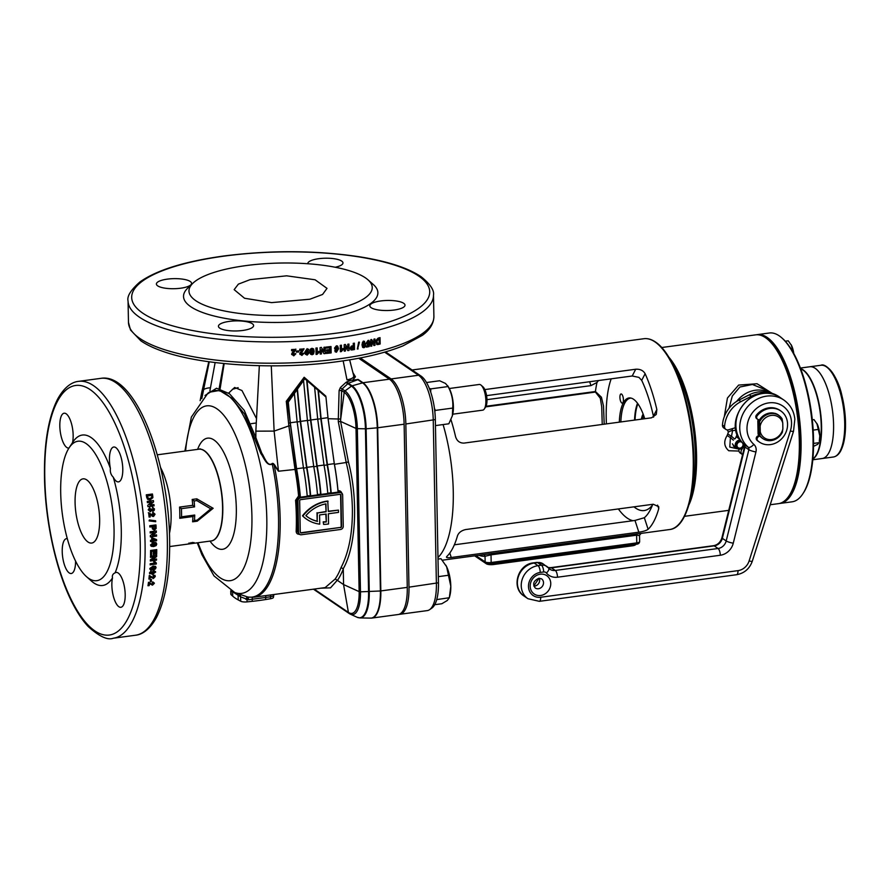 <?xml version="1.0" encoding="UTF-8"?>
<svg xmlns="http://www.w3.org/2000/svg" width="890" height="890" viewBox="0 0 890 890"><rect width="100%" height="100%" fill="white"/><g stroke="black" fill="none" stroke-linecap="round" stroke-linejoin="round"><path stroke-width="1.33" d="M639.187 535.48L636.617 535.19L491.024 554.826L485.028 556.283A98.123 35.177 82.3 0 1 478.898 555.271M443.087 424.575A96.276 34.51 82.3 0 1 437.98 557.529M589.658 381.732L590.927 385.626L486.975 399.655M590.927 385.626L596.99 382.455L598.481 380.542M652.748 504.307A83.215 29.826 82.3 0 1 644.338 517.724L634.993 520.439L454.345 544.814M486.585 395.638L632.223 375.992L638.92 377.382L641.701 380.364A83.215 29.826 82.3 0 1 653.416 416.186L653.56 417.165M619.329 422.149A39.549 14.173 82.3 0 1 630.476 397.975A39.549 14.173 82.3 0 1 633.569 399.265A39.549 14.173 82.3 0 1 644.738 418.712M621.754 402.981A4.628 1.658 -97.7 0 0 622.288 403.137A4.628 1.658 -97.7 0 0 623.389 399.043A4.628 1.658 -97.7 0 0 621.587 394.114A4.628 1.658 -97.7 0 0 621.053 393.959A4.628 1.658 -97.7 0 0 619.952 398.053A4.628 1.658 -97.7 0 0 621.754 402.981M446.858 556.428C445.779 557.652 447.247 558.008 451.263 557.496L638.831 532.187C643.214 531.564 646.307 530.596 648.12 529.283A96.276 34.51 -97.7 0 0 658.745 508.657L658.734 506.688L653.238 504.241L465.67 529.55C461.409 530.54 458.684 532.632 457.482 535.813A96.276 34.51 82.3 0 1 446.858 556.428L446.469 557.207M658.745 508.657L657.588 505.12M648.12 529.283L644.338 517.724M450.974 419.735A96.276 34.51 82.3 0 1 455.58 436.69C456.915 441.006 459.73 443.142 464.013 443.098L651.569 417.799L656.264 414.451L656.842 409.534L653.416 416.186M656.842 409.534A96.276 34.51 -97.7 0 0 645.128 373.711L641.701 380.364M645.128 373.711C643.236 370.474 640.099 368.972 635.705 369.239L484.828 389.586M442.297 560.211L640.667 533.41M669.603 529.539A96.276 34.51 -97.7 0 0 692.52 444.377A96.276 34.51 -97.7 0 0 654.962 341.894A96.276 34.51 -97.7 0 0 643.859 338.723C647.686 338.233 651.569 339.335 655.496 342.016C671.216 352.206 686.312 389.297 691.541 429.614C698.661 480.266 689.005 527.881 669.603 529.539L641.123 533.388L639.521 535.257L639.643 541.587C639.409 543.256 638.308 544.135 636.317 544.224A1.847 0.667 82.3 0 1 636.094 544.168M385.526 351.895L421.126 376.136A35.733 12.805 82.3 0 1 435.332 419.591L438.459 582.772A35.733 12.805 82.3 0 1 431.884 608.081L429.57 609.683A37.024 13.272 -97.7 0 0 436.389 583.451L433.252 420.28A37.024 13.272 -97.7 0 0 418.534 375.246L384.625 352.151M399.02 614.323A37.024 13.272 -97.7 0 0 399.888 614.289A37.024 13.272 -97.7 0 0 408.977 587.155L405.84 423.974A37.024 13.272 -97.7 0 0 391.122 378.94L360.294 357.947M399.888 614.289L427.3 610.596A37.024 13.272 -97.7 0 0 429.57 609.683M631.188 398.119A39.16 14.04 -97.7 0 0 630.431 398.164A39.16 14.04 -97.7 0 0 620.853 421.938M641.356 419.168A24.063 8.622 82.3 0 1 643.125 414.039M643.748 415.719A23.14 8.299 -97.7 0 0 642.68 418.99M486.018 406.274L595.432 391.511L601.429 397.218L603.498 405.996L604.21 424.185M602.241 424.452L601.718 406.797L600.294 398.242L595.399 392.067L485.684 406.875A10.958 3.927 -97.7 0 0 486.719 396.54A10.958 3.927 -97.7 0 0 482.97 386.839L481.145 385.214A12.961 4.65 -97.7 0 0 480.734 384.903A12.961 4.65 -97.7 0 0 479.243 384.469L449.294 388.507M483.392 554.67A1.847 1.724 -93.8 0 1 485.028 556.283L485.139 561.902A4.628 1.324 -1.1 0 0 491.169 562.513L636.762 542.878L636.617 535.19A1.847 0.667 -97.7 0 1 637.04 533.833M789.475 495.129A84.239 30.193 -97.7 0 0 791.577 491.569A84.239 30.193 -97.7 0 0 797.262 411.224A84.239 30.193 -97.7 0 0 768.56 340.136M756.511 334.762A85.162 30.527 82.3 0 1 757.368 334.618A85.162 30.527 82.3 0 1 795.493 395.238A85.162 30.527 82.3 0 1 792.69 492.259A85.162 30.527 82.3 0 1 780.141 503.417A85.162 30.527 82.3 0 1 779.284 503.495M781.843 337.9L782.688 338.645A84.239 30.193 82.3 0 1 811.046 409.923A84.239 30.193 82.3 0 1 805.283 489.723A84.239 30.193 82.3 0 1 803.492 492.815L802.869 493.761A85.162 30.527 -97.7 0 0 804.682 490.635A85.162 30.527 -97.7 0 0 810.523 409.956A85.162 30.527 -97.7 0 0 781.843 337.9A85.162 30.527 -97.7 0 0 769.361 332.993L757.368 334.618M812.87 458.928A46.291 16.587 -97.7 0 0 816.709 454.1A46.291 16.587 -97.7 0 0 819.1 405.606A46.291 16.587 -97.7 0 0 800.711 368.838M829.035 452.443A46.291 16.587 -97.7 0 0 830.559 399.71A46.291 16.587 -97.7 0 0 809.844 366.769A46.291 16.587 82.3 0 1 833.574 424.586A46.291 16.587 82.3 0 1 822.215 458.506A46.291 16.587 -97.7 0 0 829.035 452.443M780.141 503.417L792.133 501.804A85.162 30.527 -97.7 0 0 802.869 493.761M800.644 368.649A46.291 16.587 82.3 0 1 821.581 426.199A46.291 16.587 82.3 0 1 812.848 459.129M635.794 544.302A5.551 1.591 178.9 0 1 632.345 545.815L493.605 564.527A5.551 1.591 178.9 0 1 486.363 563.793L474.682 555.838M445.801 565.15A20.37 7.298 82.3 0 1 445.857 565.261A20.37 7.298 82.3 0 1 446.624 566.719A20.37 7.298 82.3 0 1 450.807 586.243A20.37 7.298 82.3 0 1 449.928 595.41L449.328 597.78L447.27 600.505L441.829 603.743L434.732 604.699M438.002 559.076L440.973 558.675L446.624 566.719L450.807 586.243L449.339 597.735L436.734 599.593M448.905 575.207L438.347 576.631M436.957 598.714L436.979 599.404M452.754 414.195L482.703 410.157A12.961 4.65 -97.7 0 0 484.338 408.933A12.961 4.65 -97.7 0 0 485.573 396.695A12.961 4.65 -97.7 0 0 481.145 385.214M426.499 382.522L439.604 380.753L445.467 383.434L448.115 386.549C451.753 393.413 453.299 400.589 452.732 408.065L452.354 415.83L448.827 423.796L435.444 425.598M430.682 392.056L430.782 388.886L448.115 386.549L447.748 385.782L448.994 387.951A18.145 6.508 82.3 0 1 452.609 414.818L452.354 415.83M434.81 411.414L435.399 410.401L452.732 408.065M435.399 410.401L434.454 408.466M430.782 388.886L429.314 388.351M812.314 419.835L813.994 419.602L817.332 424.352A12.037 4.317 -97.7 0 0 816.886 423.495A12.037 4.317 -97.7 0 0 816.853 423.429M816.886 423.495L819.801 435.889L819.29 441.307A12.037 4.317 -97.7 0 0 819.801 435.889A12.037 4.317 -97.7 0 0 817.332 424.352M813.571 443.409L818.945 442.686L817.721 444.321L813.538 446.357M818.689 429.369L813.182 430.115M691.241 494.707A84.239 30.193 -97.7 0 0 695.346 454.979A84.239 30.193 -97.7 0 0 673.952 366.569M668.779 357.09A85.162 30.527 82.3 0 1 696.558 455.101A85.162 30.527 82.3 0 1 688.76 505.231M768.137 339.746L768.982 340.492A84.239 30.193 82.3 0 1 799.832 440.873A84.239 30.193 82.3 0 1 789.786 494.662L789.174 495.608A85.162 30.527 -97.7 0 0 799.331 441.229A85.162 30.527 -97.7 0 0 768.137 339.746A85.162 30.527 -97.7 0 0 755.654 334.851L661.693 347.523M770.206 504.752L778.427 503.651A85.162 30.527 -97.7 0 0 789.174 495.608M738.967 451.052L728.765 450.752C724.004 446.546 723.481 441.429 727.197 435.399L728.387 432.084L727.364 429.926M724.315 416.62L727.43 398.03L738.644 385.081L757.045 383.746L773.777 394.348M732.426 443.854L734.506 446.825M737.231 434.309L735.318 438.603M765.511 389.787L752.417 384.48L739.879 387.017L732.281 396.05L729.044 408.288M728.198 434.086A3.705 0.656 -143.8 0 0 731.491 436.278L732.592 430.449L731.903 428.78M738.311 448.994L729.789 447.069L730.423 437.591L731.491 436.278L734.595 438.981M733.349 440.149L730.423 437.591A3.705 0.623 36.4 0 1 727.197 435.399M728.387 432.084A3.705 0.779 153.6 0 1 732.592 430.449A3.705 1.446 -20.9 0 0 736.008 429.992M758.981 435.399A14.073 12.505 -55.7 0 1 758.091 434.142L757.824 420.781A14.073 12.505 -55.7 0 1 758.469 419.613M776.759 414.028A14.073 12.505 -55.7 0 1 777.181 414.306A14.073 12.505 -55.7 0 1 777.593 414.607M758.669 421.348L759.515 421.927A14.073 12.505 -55.7 0 1 778.861 415.452L778.027 414.885A14.073 12.505 124.3 0 0 758.669 421.348L758.925 434.721A14.073 12.505 124.3 0 0 762.185 438.136L763.03 438.714A14.073 12.505 -55.7 0 1 759.771 435.288L758.925 434.721M782.866 428.847L782.755 423.039A12.594 11.192 124.3 0 0 771.274 415.407A12.594 11.192 124.3 0 0 760.149 426.088L760.26 431.895A12.594 11.192 124.3 0 0 771.741 439.526A12.594 11.192 124.3 0 0 782.866 428.847L782.377 432.24A14.073 12.505 -55.7 0 1 763.03 438.714M778.861 415.452A14.073 12.505 -55.7 0 1 782.121 418.878L782.755 423.039M759.515 421.927L760.149 426.088M760.26 431.895L759.771 435.288M762.697 393.235A27.768 24.675 124.3 0 0 760.116 393.458A27.768 24.675 124.3 0 0 751.36 396.239L749.258 394.815A27.768 24.675 124.3 0 1 758.013 392.023A27.768 24.675 124.3 0 1 769.85 393.391M744.585 445.111L741.659 449.673A3.705 3.293 124.3 0 0 742.572 454.623M739.156 449.05A3.705 3.293 124.3 0 0 740.258 453.055L742.36 454.49M735.652 427.645L728.61 429.781A3.705 3.293 -55.7 0 1 725.906 429.414L723.804 427.979A3.705 3.293 -55.7 0 1 722.469 425.064A27.768 24.675 -55.7 0 1 738.834 400.177L749.258 394.815M725.906 429.414A3.705 3.293 -55.7 0 1 724.571 426.499A27.768 24.675 -55.7 0 1 740.936 401.613L751.36 396.239M759.826 435.978L758.591 436.612A2.57 2.292 124.3 0 0 757.768 440.761A18.879 16.777 124.3 0 0 759.481 442.119A18.879 16.777 124.3 0 0 777.994 441.785A18.879 16.777 124.3 0 0 787.572 424.152A18.879 16.777 124.3 0 0 780.73 410.902A18.879 16.777 124.3 0 0 757.29 415.652A2.57 2.292 124.3 0 0 758.269 419.557L759.515 419.858M780.73 410.902L779.896 410.323A18.879 16.777 124.3 0 0 756.444 415.074A2.57 2.292 124.3 0 0 756.745 418.689L757.59 419.257M759.281 435.255L757.746 436.044A2.57 2.292 124.3 0 0 756.923 440.194A18.879 16.777 124.3 0 0 758.636 441.551L759.481 442.119M774.812 413.372A2.57 2.292 -55.7 0 1 775.49 413.494A14.162 12.582 -55.7 0 1 778.071 414.807A14.162 12.582 -55.7 0 1 779.273 415.741M777.649 414.529A14.162 12.582 -55.7 0 1 778.372 415.118M743.895 444.21A4.228 3.76 -55.7 0 1 739.579 449.05A4.228 3.76 -55.7 0 1 739.913 440.906A4.228 3.76 -55.7 0 1 740.869 440.906M739.279 449.038A4.628 4.116 -55.7 0 1 739.345 440.149A4.628 4.116 -55.7 0 1 740.302 440.127M742.338 442.653A3.304 2.937 -55.7 0 1 740.057 448.126A3.304 2.937 -55.7 0 1 738.889 442.13A3.304 2.937 -55.7 0 1 742.293 442.608M785.269 341.204L788.24 340.803L791.577 345.543A12.037 4.317 -97.7 0 0 791.132 344.686A12.037 4.317 -97.7 0 0 791.088 344.619M791.132 344.686L793.602 353.163M793.769 353.475A12.037 4.317 -97.7 0 0 791.577 345.543M792.923 350.56L792.167 350.671M335.241 267.245A17.589 5.028 -1.1 0 0 342.973 262.917A17.589 5.028 -1.1 0 0 318.72 258.712A17.589 5.028 -1.1 0 0 307.795 263.596A17.589 5.028 -1.1 0 0 307.807 263.74M167.32 279.137A17.589 5.028 -1.1 0 0 156.395 284.021A17.589 5.028 -1.1 0 0 180.659 288.215A17.589 5.028 -1.1 0 0 191.572 283.343A17.589 5.028 -1.1 0 0 167.32 279.137M229.353 321.379A17.589 5.028 -1.1 0 0 218.439 326.263A17.589 5.028 -1.1 0 0 242.692 330.468A17.589 5.028 -1.1 0 0 253.606 325.584A17.589 5.028 -1.1 0 0 229.353 321.379M380.753 300.954A17.589 5.028 -1.1 0 0 369.839 305.837A17.589 5.028 -1.1 0 0 394.092 310.031A17.589 5.028 -1.1 0 0 405.006 305.159A17.589 5.028 -1.1 0 0 380.753 300.954M122.787 468.986A17.589 6.308 -97.7 0 0 113.764 447.014A17.589 6.308 -97.7 0 0 109.448 459.907A17.589 6.308 -97.7 0 0 110.393 468.396C109.96 471.956 110.905 474.871 113.252 477.162A17.589 6.308 -97.7 0 0 118.47 481.879A17.589 6.308 -97.7 0 0 122.787 468.986M72.524 442.597A17.589 6.308 -97.7 0 0 73.158 435.188A17.589 6.308 -97.7 0 0 64.136 413.216A17.589 6.308 -97.7 0 0 59.819 426.11A17.589 6.308 -97.7 0 0 68.842 448.082A17.589 6.308 -97.7 0 0 68.964 448.059M67.284 538.661A17.589 6.308 -97.7 0 0 66.539 538.639A17.589 6.308 -97.7 0 0 62.222 551.533A17.589 6.308 -97.7 0 0 71.245 573.505A17.589 6.308 -97.7 0 0 75.572 561.101M115.088 572.86C112.819 573.839 111.951 575.519 112.496 577.91A17.589 6.308 -97.7 0 0 111.862 585.32A17.589 6.308 -97.7 0 0 120.873 607.292A17.589 6.308 -97.7 0 0 125.19 594.409A17.589 6.308 -97.7 0 0 116.178 572.437A17.589 6.308 -97.7 0 0 115.088 572.86A75.906 27.212 82.3 0 0 121.285 529.85A75.906 27.212 82.3 0 0 113.252 477.162M179.558 507.089L192.707 505.32A46.291 16.587 -97.7 0 0 192.173 499.457L196.801 498.834L213.166 508.29L197.224 521.184L192.607 521.807A46.291 16.587 -97.7 0 0 192.919 516.534L179.769 518.303A46.291 16.587 -97.7 0 0 179.802 512.796A46.291 16.587 -97.7 0 0 179.558 507.089L181.404 508.657A47.025 16.854 82.3 0 1 181.549 512.785A47.025 16.854 82.3 0 1 181.56 516.812L194.71 515.043A47.025 16.854 82.3 0 1 194.465 520.494L197.18 520.127L210.785 508.846L196.812 500.592L194.098 500.948A47.025 16.854 82.3 0 1 194.554 506.888L181.404 508.657M238.598 593.908L234.749 592.518A102.294 36.668 82.3 0 0 266.8 518.38A102.294 36.668 82.3 0 0 207.86 393.235L209.272 392.245L219.53 390.443L231.545 397.997L244.55 414.061L260.859 453.611C263.696 457.048 266.677 466.772 272.262 464.091L272.396 463.356L273.363 463.568L274.632 464.958L278.47 471.222L273.219 463.901A3.705 0.701 168.1 0 0 272.262 464.091A107.39 38.492 -97.7 0 1 278.526 518.369A107.39 38.492 -97.7 0 1 247.431 596.912L238.598 593.908M286.613 275.822L250.135 279.627L238.364 284.144L234.159 289.651L244.539 298.25L271.584 302.622L309.865 299.229L322.58 294.457L327.008 288.371L315.093 279.783L286.613 275.822M245.863 265.609A91.648 26.222 178.9 0 1 367.904 279.76A91.648 26.222 178.9 0 1 315.349 312.924A91.648 26.222 178.9 0 1 218.829 309.731A91.648 26.222 178.9 0 1 193.008 283.12A91.648 26.222 178.9 0 1 245.863 265.609M367.904 279.76L373.288 284.5A97.199 27.812 178.9 0 1 317.552 319.677A97.199 27.812 178.9 0 1 215.191 316.284A97.199 27.812 178.9 0 1 187.801 288.06L193.008 283.12M377.06 344.552L378.295 344.486L376.737 344.419L375.947 340.447L378.117 338.122A152.746 43.71 178.9 0 0 380.041 337.622L380.164 344.007A152.746 43.71 178.9 0 1 378.295 344.486M373.956 343.295L371.764 339.657A152.746 43.71 178.9 0 1 370.663 339.902L370.785 346.288A152.746 43.71 178.9 0 0 371.809 346.054L371.731 341.86L373.945 345.554A152.746 43.71 178.9 0 0 375.013 345.298L374.89 338.923A152.746 43.71 178.9 0 1 373.878 339.168L373.956 343.295L371.219 339.446M368.638 340.369L369.328 341.716L367.581 341.248L368.961 342.261L369.862 341.916L368.048 340.403L366.224 342.984L367.848 344.719L368.516 344.33L368.315 345.52A152.746 43.71 178.9 0 1 366.491 345.91L366.513 347.133A152.746 43.71 178.9 0 0 369.183 346.555L369.739 342.895L368.071 343.596L367.281 342.728L368.115 341.46L368.961 342.261M368.071 343.596L366.758 342.528L367.548 343.384L366.758 342.528L367.581 341.248L368.427 342.049M368.927 340.436L368.048 340.403M362.019 344.886L362.619 347.356L363.921 347.756L365.178 346.844L365.679 344.163L363.799 341.293L362.53 342.194L362.019 344.886M364.633 341.348L363.799 341.293M358.158 348.869A152.746 43.71 178.9 0 1 357.324 349.025L358.603 342.383A152.746 43.71 178.9 0 0 359.438 342.227L357.691 348.646A151.823 43.443 178.9 0 1 357.391 348.702M353.297 345.709A152.746 43.71 178.9 0 1 352.529 345.843L351.294 346.143L350.015 348.301L351.227 349.981L352.629 349.848A152.746 43.71 178.9 0 0 354.498 349.525L354.376 343.151A152.746 43.71 178.9 0 1 353.252 343.34L353.297 345.709M347.868 348.368L345.409 344.608A152.746 43.71 178.9 0 1 344.163 344.797L344.285 351.172A152.746 43.71 178.9 0 0 345.442 350.994L345.365 346.811L347.857 350.627A152.746 43.71 178.9 0 0 349.058 350.438L348.936 344.063A152.746 43.71 178.9 0 1 347.79 344.241L347.868 348.368L345.02 344.374M341.515 349.726L342.984 348.491L343.006 349.714L341.315 351.595A152.746 43.71 178.9 0 1 340.369 351.728L340.247 345.353A152.746 43.71 178.9 0 0 341.426 345.186L341.515 349.726L341.07 345.242M114.042 529.116A70.355 25.22 82.3 0 1 86.452 576.62A70.355 25.22 82.3 0 1 60.698 492.793A70.355 25.22 82.3 0 1 69.086 447.87A70.355 25.22 82.3 0 1 97.377 457.371A70.355 25.22 82.3 0 1 114.042 529.116M112.496 577.91A75.906 27.212 82.3 0 1 91.525 581.114L86.452 576.62M153.636 546.571L156.117 545.615L156.74 544.079L156.095 542.722L153.603 542.422L150.499 544.925L151.144 546.282L153.636 546.571L151.1 546.249M151.612 551.511A129.595 46.458 82.3 0 1 151.556 555.004L150.532 555.149A129.595 46.458 82.3 0 0 150.599 550.443L156.751 549.62A129.595 46.458 82.3 0 1 156.685 554.236L155.661 554.37A129.595 46.458 82.3 0 0 155.717 550.955L154.382 551.133A129.595 46.458 82.3 0 1 154.326 554.314L153.303 554.459A129.595 46.458 82.3 0 0 153.347 551.277L151.267 551.21A128.672 46.124 82.3 0 1 151.2 554.681L151.556 555.004M154.46 556.817L150.388 559.766A129.595 46.458 82.3 0 1 150.332 561.011L156.495 560.188A129.595 46.458 82.3 0 0 156.54 559.02L152.502 559.565L156.629 556.573A129.595 46.458 82.3 0 0 156.662 555.338L150.499 556.172A129.595 46.458 82.3 0 1 150.466 557.351L154.46 556.817L150.488 556.962M154.27 562.814L153.67 561.79L154.86 561.635L156.351 563.114A129.595 46.458 82.3 0 1 156.295 564.026L150.143 564.861A129.595 46.458 82.3 0 0 150.21 563.715L154.593 563.125L154.104 562.614M156.351 563.114L154.86 561.635M152.802 569.956L155.327 569.044L156.061 567.62L155.539 566.374L153.091 566.118L149.832 568.465L150.354 569.711L152.802 569.956L149.943 569.233M149.832 568.465L150.01 569.277M149.476 572.76L152.446 574.361L155.706 572.003L153.859 570.468L151.767 572.426L152.19 573.405L150.488 572.782L151.222 570.968L149.476 572.76L149.731 573.794M150.076 578.934A129.595 46.458 82.3 0 0 150.321 576.865L153.38 578.489L155.249 576.553L153.581 574.996L153.358 576.097L154.226 576.676L152.657 577.321L149.297 575.43A129.595 46.458 82.3 0 1 148.897 579.09L150.076 578.934L148.964 578.533M153.358 576.097L154.226 576.676M154.827 575.274L155.249 576.553L155.027 575.485M151.489 579.512A129.595 46.458 82.3 0 1 151.222 581.548L150.199 581.682A129.595 46.458 82.3 0 0 150.455 579.646L151.489 579.512M149.175 585.609A129.595 46.458 82.3 0 0 149.464 583.629L152.468 585.164L154.393 583.295L152.78 581.815L152.513 582.872L153.369 583.417L151.79 584.051L148.496 582.26A129.595 46.458 82.3 0 1 147.985 585.765L149.175 585.609L148.085 585.164M152.513 582.872L153.369 583.417M188.224 544.046L188.936 543.946M189.147 543.89L192.696 543.289A46.291 16.587 -97.7 0 0 192.952 543.178L188.669 543.757A46.291 16.587 -97.7 0 1 188.391 543.868L187.657 544.09A46.291 16.587 -97.7 0 1 187.389 544.146L191.673 543.567A46.291 16.587 -97.7 0 0 191.973 543.512L189.147 543.89L189.014 542.978M192.196 542.967A46.291 16.587 -97.7 0 1 191.639 543.267L190.872 543.367A46.291 16.587 -97.7 0 0 191.428 543.078L190.271 543.223A46.291 16.587 -97.7 0 1 189.715 543.523L188.947 543.634A46.291 16.587 -97.7 0 0 189.781 543.156L194.065 542.577A46.291 16.587 -97.7 0 1 193.23 543.056L192.463 543.156A46.291 16.587 -97.7 0 0 193.019 542.856L192.173 542.833M273.853 594.52L273.453 597.301A5.373 1.535 178.9 0 1 270.538 598.725L265.698 599.526A83.315 23.841 178.9 0 1 259.101 600.505A83.315 23.841 178.9 0 1 252.259 601.34L247.064 601.885A5.373 1.535 178.9 0 1 240.701 601.24L238.197 599.893A83.315 23.841 178.9 0 1 232.691 596.144L231.077 594.687A5.373 1.535 178.9 0 1 230.833 594.242L230.766 590.782M265.698 599.526L265.665 597.468L248.31 599.771A3.705 1.012 82.9 0 1 248.755 597.19M306.638 519.215A36.145 32.118 -55.7 0 1 306.472 519.093A36.145 32.118 -55.7 0 1 302.489 515.822A36.145 32.118 124.3 0 1 327.765 501.037L328.31 511.494L338.445 510.126L338.489 512.395L328.354 513.764L328.543 523.976A36.145 32.118 -55.7 0 1 327.82 524.088A36.145 32.118 -55.7 0 1 323.604 524.377L323.215 521.84L323.604 524.377M327.264 410.368L328.099 418.712L338.311 419.001L339.112 390.488L341.615 390.543L340.592 421.426L348.413 461.877C358.381 499.513 356.1 546.471 343.217 568.732L341.037 567.609C348.913 552.334 352.696 532.643 352.373 508.524C352.051 493.271 350.004 477.93 346.21 462.5L334.451 464.302A107.757 38.626 82.3 0 1 338 490.668L338.078 490.657C340.303 490.601 341.604 491.725 341.994 494.028M299.596 534.278C297.416 534.367 296.281 533.355 296.17 531.241L297.382 531.497L299.618 534.367A2.959 2.637 124.3 0 0 301.343 534.757L340.57 529.472A2.959 2.637 124.3 0 0 343.251 526.257L342.65 495.04A2.959 2.637 124.3 0 0 339.858 492.57L300.631 497.866A2.959 2.637 124.3 0 0 297.95 501.07L298.55 532.287A2.959 2.637 124.3 0 0 299.618 534.367M274.632 464.958L274.176 465.281A107.757 38.626 82.3 0 1 280.139 518.269A107.757 38.626 82.3 0 1 253.706 597.235L325.161 587.6L335.163 579.023A107.757 38.626 -97.7 0 0 341.037 567.609M99.647 519.315A32.396 11.614 -97.7 0 0 83.037 478.842A32.396 11.614 -97.7 0 0 75.083 502.583A32.396 11.614 -97.7 0 0 91.703 543.056A32.396 11.614 -97.7 0 0 99.647 519.315M358.692 358.247L389.408 379.173A37.024 13.272 82.3 0 1 404.127 424.207L407.264 587.378A37.024 13.272 82.3 0 1 398.175 614.523L371.742 618.083A37.024 13.272 82.3 0 1 370.952 618.127M352.93 372.688L355.433 376.782L352.674 380.186L358.158 379.463L362.753 382.8A36.991 13.261 82.3 0 1 377.46 427.79L380.597 590.971A36.991 13.261 82.3 0 1 370.44 618.105A37.002 13.261 -97.7 0 0 380.597 590.971L377.46 427.79A37.002 13.261 -97.7 0 0 362.753 382.8L358.047 379.596A1.669 1.48 124.3 0 1 357.869 379.663L348.313 383.256L342.105 388.952L341.615 390.543L344.196 392.301L340.714 419.068L338.311 418.945M255.986 423.017L251.158 423.673M232.39 389.319L238.131 387.651M343.573 584.541L343.273 568.999A109.603 39.282 82.3 0 1 337.41 580.38L343.551 584.563L359.137 591.616L356.011 428.435L340.592 421.426L338.311 421.682L338.311 419.001L340.714 419.112M209.918 390.699L215.135 362.553M407.264 587.378L380.386 590.982L377.26 427.812L366.135 428.813L369.272 591.984A35.344 12.671 82.3 0 1 359.905 617.927L370.596 618.116A36.957 13.25 -97.7 0 0 380.386 590.982L360.472 591.839A31.028 11.125 82.3 0 1 350.315 614.144L357.068 617.248A35.111 12.582 -97.7 0 0 368.571 592.017L365.434 428.835A35.111 12.582 -97.7 0 0 351.472 386.127L345.009 390.921L342.105 388.952A1.847 0.656 47.8 0 1 340.392 387.539L339.112 390.488M340.392 387.539L346.065 382.3L350.805 380.308L346.978 379.852L343.162 360.862M271.283 365.857L274.12 431.105L288.861 425.898L286.28 401.279L304.169 377.26L325.818 396.117L325.907 397.007M220.142 388.652L224.158 363.554M256.142 417.922L241.969 390.532L234.637 387.473L228.63 393.102M349.636 359.849L351.227 366.068M296.17 531.241A107.757 38.626 -97.7 0 0 296.337 516.078A107.757 38.626 -97.7 0 0 295.58 500.291L298.595 495.986A107.757 38.626 -97.7 0 0 295.035 469.52A107.757 38.626 -97.7 0 0 295.024 469.442L278.47 471.222L274.12 431.105L255.842 431.149L259.346 365.701M325.807 514.097L326.307 521.974L326.163 514.053L319.577 514.943L319.755 524.154A36.145 32.118 -55.7 0 1 306.816 519.337A36.145 32.118 -55.7 0 1 302.845 516.067A36.145 32.118 124.3 0 1 328.11 501.27M326.307 521.974A33.776 30.004 -55.7 0 1 323.559 522.085M317.507 521.407A33.776 30.004 -55.7 0 1 308.151 517.368A33.776 30.004 -55.7 0 1 305.893 515.655A33.776 30.004 124.3 0 1 325.963 503.862L326.118 511.783L317.341 512.974L317.151 521.173A33.776 30.004 -55.7 0 1 307.973 517.257M334.273 463.668A109.993 39.427 82.3 0 1 338.067 492.126L331.214 493.049A109.993 39.427 82.3 0 0 327.431 464.591L321.123 418.6L318.397 390.488L325.974 397.062L327.965 417.677L334.273 463.668L327.431 464.591M314.248 386.961L318.041 390.254L320.801 418.745L327.153 464.925A109.092 39.104 82.3 0 1 330.869 492.815L331.214 493.049M327.765 493.227L330.869 492.815M324.005 465.047A109.993 39.427 82.3 0 1 327.798 493.516L320.945 494.44A109.993 39.427 82.3 0 0 317.151 465.971L310.844 419.991L307.028 380.631L314.604 387.206L317.697 419.068L324.005 465.047L317.151 465.971M304.781 378.751L287.403 401.557L288.293 402.147L304.781 378.751L306.672 380.386L310.521 420.136L316.873 466.316A109.092 39.104 82.3 0 1 320.589 494.195L320.945 494.44M317.496 494.618L320.589 494.195M303.601 381.087L307.417 420.458L313.725 466.438A109.993 39.427 82.3 0 1 317.519 494.896L310.666 495.819A109.993 39.427 82.3 0 0 306.872 467.361L300.564 421.382L297.471 389.52M297.127 389.275L300.253 421.515L306.605 467.706A109.092 39.104 82.3 0 1 310.31 495.585L310.666 495.819M307.217 496.008L310.31 495.585M294.412 393.725L297.138 421.838L303.445 467.829A109.993 39.427 82.3 0 1 307.239 496.286L300.386 497.21A109.993 39.427 82.3 0 0 296.593 468.752L290.285 422.761L288.293 402.147M287.459 401.59L296.192 469.164A108.68 38.96 82.3 0 1 296.203 469.241A108.68 38.96 82.3 0 1 299.874 496.865L300.386 497.21M328.065 418.712L334.395 464.313M348.413 461.877L346.21 462.5L338.311 421.682M209.25 361.785L201.785 398.709M205.023 395.483L216.515 388.229L229.464 393.736L244.249 410.379L255.864 437.613L255.842 431.149M296.192 469.164L295.024 469.442L288.861 425.898L290.04 425.82M340.536 527.692A1.113 0.99 124.3 0 0 341.538 526.491L340.937 495.274A1.113 0.99 124.3 0 0 339.891 494.351L300.664 499.646A1.113 0.99 124.3 0 0 299.663 500.848L300.264 532.064A1.113 0.99 124.3 0 0 301.309 532.988L340.18 527.459A1.113 0.99 124.3 0 0 341.193 526.257L340.592 495.04A1.113 0.99 124.3 0 0 340.347 494.395M299.874 496.865L296.782 500.28L297.95 501.07M341.582 492.96L338.445 491.614L339.858 492.57M300.497 532.698A1.113 0.99 124.3 0 0 300.954 532.743L340.18 527.459M325.963 521.74A33.776 30.004 -55.7 0 1 323.215 521.84M328.299 511.205L338.445 510.126M326.118 511.783L325.618 503.929M325.762 511.55L317.341 512.974M316.996 512.729L317.151 521.173M248.31 599.771L240.612 596.845A3.705 3.237 110.5 0 0 238.665 593.942M240.701 601.24L240.612 596.845L231.956 591.361M273.185 596.122L270.504 596.767A3.705 1.624 81.6 0 1 270.783 594.932M202.453 394.793A14.629 6.619 -169 0 1 201.796 392.034L208.794 361.718M203.343 389.787A14.629 6.619 -169 0 1 210.485 387.784M254.507 438.447A1.847 0.823 -15.3 0 0 255.864 437.613L261.782 453.233C264.263 456.47 267.478 467.573 272.396 463.356L273.363 463.568M346.978 379.852C352.117 378.84 354.331 377.382 353.608 375.48M355.433 376.782A1.847 1.758 -27.1 0 1 353.753 375.847L350.827 364.488M151.79 541.354A129.595 46.458 82.3 0 1 151.801 542.177L152.835 542.032A129.595 46.458 82.3 0 0 152.813 541.22L156.607 540.708A129.595 46.458 82.3 0 0 156.584 539.64L151.678 537.571A129.595 46.458 82.3 0 1 151.756 540.13L150.499 540.297A129.595 46.458 82.3 0 1 150.521 541.532L151.79 541.354L150.521 541.254M154.215 532.487L150.343 535.58A129.595 46.458 82.3 0 1 150.388 536.915L156.551 536.091A129.595 46.458 82.3 0 0 156.495 534.846L152.457 535.391L156.384 532.242A129.595 46.458 82.3 0 0 156.317 530.941L150.165 531.775A129.595 46.458 82.3 0 1 150.221 533.021L154.215 532.487L150.21 532.798M152.168 526.691A129.595 46.458 82.3 0 1 152.223 527.559L152.401 528.916L154.348 530.117L156.095 528.571L156.095 527.014A129.595 46.458 82.3 0 0 155.95 524.911L149.798 525.745A129.595 46.458 82.3 0 1 149.876 527.002L152.168 526.691L149.865 526.836M155.639 520.772A129.595 46.458 82.3 0 1 155.717 521.718L149.431 520.95A129.595 46.458 82.3 0 0 149.342 519.994L155.639 520.772M150.265 516.912A129.595 46.458 82.3 0 0 150.021 514.453L153.57 516.467L155.049 514.209L152.969 512.34L152.98 513.63L154.014 514.32L152.546 515.065L148.652 512.751A129.595 46.458 82.3 0 1 149.086 517.068L150.265 516.912L149.075 516.968M153.28 515.21L148.307 512.729M152.98 513.63L154.014 514.32M151.956 516.033L152.791 516.423M150.343 510.459L149.275 509.703L150.11 508.691L149.82 507.434L148.241 509.814L150.41 511.739L151.723 510.348L153.113 511.116L154.092 510.526L154.482 508.991L152.613 507.233L153.458 509.147L152.869 509.859L151.033 509.08L149.954 510.459M152.869 509.859L152.001 509.069M151.411 502.138L147.773 505.286A129.595 46.458 82.3 0 1 147.94 506.655L154.104 505.82A129.595 46.458 82.3 0 0 153.948 504.552L149.898 505.097L153.592 501.904A129.595 46.458 82.3 0 0 153.414 500.58L147.251 501.415A129.595 46.458 82.3 0 1 147.429 502.683L151.411 502.138M152.813 496.409A129.595 46.458 82.3 0 0 152.435 493.995L146.272 494.829A129.595 46.458 82.3 0 1 146.661 497.31L147.595 499.323L150.121 499.902L152.88 497.666L152.813 496.409L152.557 497.744L149.798 499.969M69.086 447.87L72.78 442.197A75.906 27.212 82.3 0 1 110.393 468.396M291.675 354.176L293.745 355.833L295.836 353.82L294.557 353.753L293.756 354.765L292.944 353.964L295.925 349.358A152.746 43.71 178.9 0 1 291.586 349.536L291.608 350.76A152.746 43.71 178.9 0 0 294.078 350.66L292.287 352.551L291.731 354.576M293.756 354.765L293.11 352.952L295.825 349.091M298.862 351.995A152.746 43.71 178.9 0 1 296.403 352.117L296.381 351.049A152.746 43.71 178.9 0 0 298.84 350.927L298.751 351.728A151.823 43.443 178.9 0 1 296.392 351.85M299.83 353.808L301.888 355.433L303.968 353.386L302.7 353.341L301.888 354.365L301.098 353.575L304.046 348.925A152.746 43.71 178.9 0 1 299.741 349.169L299.763 350.393A152.746 43.71 178.9 0 0 302.211 350.26L300.442 352.173L299.963 354.443M301.888 354.365L301.209 352.562L303.913 348.657M308.552 349.18L308.952 350.182L307.139 348.635L304.87 352.062L305.303 354.131L307.161 355.099L309.175 352.885L308.875 351.806L307.217 351.005L306.026 351.617L306.972 349.714L308.952 350.182L308.641 349.303M308.786 349.915L306.816 349.459L307.706 350.404M309.909 351.672L310.599 354.209L312.101 354.743L313.58 353.986L314.17 351.361L313.603 348.958L311.978 348.29L310.51 349.047L309.909 351.672M317.274 352.484L318.82 351.316L318.854 352.54L317.062 354.342A152.746 43.71 178.9 0 1 316.061 354.431L315.939 348.046A152.746 43.71 178.9 0 0 317.185 347.945L317.274 352.484L316.974 347.957M324.016 351.428L321.412 347.556A152.746 43.71 178.9 0 1 320.077 347.678L320.2 354.053A152.746 43.71 178.9 0 0 321.435 353.942L321.357 349.748L324.005 353.686A152.746 43.71 178.9 0 0 325.295 353.553L325.173 347.178A152.746 43.71 178.9 0 1 323.938 347.3L324.016 351.428L321.168 347.3M329.823 347.734A152.746 43.71 178.9 0 1 326.252 348.124L326.23 347.067A152.746 43.71 178.9 0 0 331.013 346.533L331.136 352.907A152.746 43.71 178.9 0 1 326.43 353.43L326.407 352.373A152.746 43.71 178.9 0 0 329.901 351.984L329.878 350.593A152.746 43.71 178.9 0 1 326.63 350.949L326.608 349.892A152.746 43.71 178.9 0 0 329.856 349.536L329.522 347.489A151.823 43.443 178.9 0 1 326.241 347.845M336.587 351.172L334.718 350.805L336.453 352.251L338.578 348.691L337.622 346.054L336.42 345.787L334.507 348.112L335.196 349.592L337.488 349.203L336.587 351.172L335.908 350.515M337.41 580.38L335.163 579.023M181.56 516.812L179.769 518.303M192.707 505.32L194.554 506.888M194.71 515.043L192.919 516.534M192.173 499.457L194.098 500.948M194.465 520.494L192.607 521.807M196.801 498.834L196.812 500.592M197.18 520.127L197.224 521.184M213.166 508.29L210.785 508.846M304.558 378.595L304.169 377.26M287.403 401.557L286.28 401.279M295.58 500.291L296.782 500.28A108.68 38.96 82.3 0 1 297.382 531.497L298.55 532.287M299.797 496.82L298.595 495.986M350.805 380.308L352.674 380.186M248.41 597.112L247.431 596.912L248.41 597.112M247.064 601.885L247.019 599.816A3.705 1.202 93.6 0 1 248.266 597.112M245.907 599.37A3.705 0.69 109.3 0 1 247.431 596.912M358.158 379.463L362.975 382.733A37.024 13.272 82.3 0 1 377.694 427.767L377.26 427.812A36.957 13.25 -97.7 0 0 362.564 382.867L352.084 385.826L348.313 383.256A1.847 0.868 70.1 0 1 347.156 381.621M357.78 379.63L357.613 379.463A1.669 1.135 -125.5 0 0 358.047 379.574A1.669 1.502 -161.1 0 1 357.78 379.63L362.564 382.867A1.669 1.48 124.3 0 0 362.753 382.8A0.923 0.823 -55.7 0 1 362.975 382.733L389.408 379.173M314.159 589.08L348.424 612.409A29.715 10.647 -97.7 0 0 359.137 591.616L360.472 591.839L357.346 428.657L356.011 428.435A29.715 10.647 -97.7 0 0 344.196 392.301A1.847 1.647 -55.7 0 1 345.009 390.921A31.028 11.125 82.3 0 1 357.346 428.657L366.135 428.813A35.344 12.671 82.3 0 0 352.084 385.826A1.847 1.647 124.3 0 0 351.472 386.127L347.823 383.646A1.847 0.723 46.5 0 1 346.065 382.3M146.283 494.885L152.112 494.106A128.672 46.124 82.3 0 1 152.49 496.498M147.495 495.953A129.595 46.458 82.3 0 1 147.662 496.998L147.84 497.833L149.998 498.634L151.812 497.176L151.701 496.03A129.595 46.458 82.3 0 0 151.612 495.396L147.184 496.053A128.672 46.124 82.3 0 1 147.34 497.076L147.518 497.911L150.299 498.578M153.614 504.597A128.672 46.124 82.3 0 1 153.77 505.843L154.104 505.82M153.77 505.843L147.94 506.632M147.251 501.426L153.08 500.636A128.672 46.124 82.3 0 1 153.269 501.949L149.898 505.097M150.11 508.691L148.941 509.703L150.01 510.448M151.667 509.069L152.535 509.848L151.667 509.069M152.279 507.244L154.148 508.991L152.78 511.105M151.723 510.348L150.076 511.717M149.487 507.445L149.776 508.691M153.681 514.275L152.646 513.586L153.681 514.275M152.624 512.317L154.704 514.164L153.225 516.4M150.021 514.453L149.687 514.42A128.672 46.124 82.3 0 1 149.921 516.845M155.305 520.728A128.672 46.124 82.3 0 1 155.372 521.629L155.717 521.718M155.372 521.629L149.086 520.861M155.617 524.955A128.672 46.124 82.3 0 1 155.75 526.869L156.095 528.571M155.75 528.426L154.003 529.962M153.67 528.716L153.247 527.314A129.595 46.458 82.3 0 0 153.191 526.557L155.016 526.313L152.846 526.424A128.672 46.124 82.3 0 1 152.902 527.18L153.914 528.716M154.259 528.86L155.06 526.98A129.595 46.458 82.3 0 0 155.016 526.313M156.162 534.89A128.672 46.124 82.3 0 1 156.195 535.891L156.551 536.091M156.195 535.891L150.377 536.67M155.984 530.985A128.672 46.124 82.3 0 1 156.039 532.075L152.457 535.391M156.228 539.44A128.672 46.124 82.3 0 1 156.251 540.475L152.468 540.986A128.672 46.124 82.3 0 1 152.479 541.799L152.835 542.032M152.479 541.799L151.801 541.888M154.838 539.707L152.39 538.305A128.672 46.124 82.3 0 1 152.435 539.763L154.838 539.707L152.746 538.517A129.595 46.458 82.3 0 1 152.78 539.985M156.117 545.615L153.28 546.304M155.75 542.477L156.395 543.823L155.772 545.347M155.717 544.224L153.258 543.401L151.178 544.535L152.145 545.425L155.717 544.224L153.614 543.645L151.534 544.791L152.145 545.425M151.267 551.21L153.347 551.277M155.717 550.955L154.026 550.832A128.672 46.124 82.3 0 1 153.97 553.992L154.326 554.314M153.97 553.992L153.303 554.081M156.406 549.664A128.672 46.124 82.3 0 1 156.34 553.903L156.685 554.236M156.34 553.903L155.672 553.992M151.2 554.681L150.532 554.77M156.173 559.065A128.672 46.124 82.3 0 1 156.151 559.81L156.495 560.188M156.151 559.81L150.354 560.6M156.306 555.393A128.672 46.124 82.3 0 1 156.273 556.228L152.502 559.565M154.515 561.256L156.006 562.714L154.515 561.256M155.984 562.992A128.672 46.124 82.3 0 1 155.95 563.626L150.165 564.416M155.327 569.044L152.457 569.511M155.717 567.197L154.982 568.61M155.038 567.764L154.137 566.763L154.693 567.342L152.657 566.841L150.51 567.898L151.411 568.91L155.038 567.764L153.002 567.253L150.855 568.332L151.411 568.91M151.256 572.07L150.143 572.326M155.361 571.558L152.101 573.894L149.587 573.549M150.877 570.535L150.911 571.614M154.682 572.17L153.469 571.124L154.337 571.714L153.469 571.124L152.435 572.025L153.592 573.127L154.682 572.17L153.814 571.569L152.78 572.481L153.592 573.127M153.881 576.186L153.013 575.619L153.881 576.186M154.905 576.064L153.036 577.988L149.976 576.375A128.672 46.124 82.3 0 1 149.743 578.433M151.078 579.568A128.672 46.124 82.3 0 1 150.888 581.025L151.222 581.548M150.888 581.025L150.277 581.114M153.036 582.883L152.179 582.338L153.036 582.883M154.059 582.761L152.134 584.619L149.131 583.095A128.672 46.124 82.3 0 1 148.841 585.064M379.452 337.777L379.563 343.818A151.823 43.443 178.9 0 1 377.705 344.297M380.164 344.007L379.563 343.818M379.084 338.945L378.495 338.745A151.823 43.443 178.9 0 1 377.683 338.957L376.236 341.449L376.926 343.251L378.684 343.318A152.746 43.71 178.9 0 0 379.162 343.195L379.084 338.945A152.746 43.71 178.9 0 1 378.272 339.146L376.815 341.649L377.783 343.484M376.815 341.649L376.236 341.449M377.616 339.379L377.037 339.179M371.731 341.86L371.809 346.054M374.323 339.057L375.013 345.298M374.434 345.098A151.823 43.443 178.9 0 1 373.778 345.264M369.205 342.683L368.649 346.355A151.823 43.443 178.9 0 1 366.513 346.811M368.516 344.33L367.314 344.508M363.298 341.081L365.167 343.952L364.666 346.633L363.42 347.534M362.608 344.452L363.087 346.444L364.522 345.932L363.821 342.35L362.697 342.895L362.608 344.452L363.899 346.688M363.309 342.138L363.098 344.675M358.959 342.005L357.691 348.646M353.942 343.228L354.053 349.303A151.823 43.443 178.9 0 1 352.195 349.625L350.805 349.759M353.319 346.777L352.885 346.555A151.823 43.443 178.9 0 1 352.206 346.666L350.727 347.868L352.763 348.758A152.746 43.71 178.9 0 0 353.352 348.657L353.319 346.777A152.746 43.71 178.9 0 1 352.64 346.889L351.149 348.09L351.861 348.869M345.365 346.811L345.442 350.994M345.053 350.76A151.823 43.443 178.9 0 1 344.274 350.882M348.524 344.118L349.058 350.438M348.646 350.204A151.823 43.443 178.9 0 1 347.69 350.36M342.617 348.713L340.948 351.361A151.823 43.443 178.9 0 1 340.369 351.439M335.575 350.282L336.242 350.927L335.575 350.282M337.488 349.203L335.041 349.47M337.444 345.943L338.222 348.457L336.12 352.017L335.207 351.873M337.366 347.768L336.12 346.599L337.021 347.534L336.12 346.599L335.363 347.656L336.22 348.557L335.363 347.656L336.553 348.802L337.366 347.768L336.464 346.844L335.697 347.901L336.553 348.802M326.63 350.682A151.823 43.443 178.9 0 0 329.578 350.349L329.878 350.593M330.713 346.566L331.136 352.907M330.835 352.663A151.823 43.443 178.9 0 1 326.43 353.152M321.357 349.748L321.435 353.942M321.19 353.686A151.823 43.443 178.9 0 1 320.2 353.786M324.906 347.2L325.295 353.553M325.028 353.308A151.823 43.443 178.9 0 1 323.838 353.43M318.598 351.428L316.84 354.087A151.823 43.443 178.9 0 1 316.061 354.153M313.502 348.836L313.38 353.731L311.923 354.487L310.421 353.953M312.479 349.481L311.088 349.781L311.901 353.43M310.988 351.328L312.09 353.686L311.411 353.286M312.09 353.686L312.924 351.45L312.001 349.347L311.166 351.583M311.811 349.091L312.39 349.325M307.54 350.148L306.816 349.459L306.026 351.617M308.786 351.684L309.008 352.629L307.005 354.843L305.237 353.998M307.918 353.03L306.85 351.828L307.762 352.774L306.85 351.828L306.004 352.807L307.117 354.042L307.918 353.03L307.005 352.084L306.149 353.063L307.117 354.042M303.824 353.119L301.755 355.177L299.707 353.553M302.211 350.26L302.088 349.993A151.823 43.443 178.9 0 1 299.752 350.126M298.74 350.938L298.751 351.728M295.747 353.553L293.667 355.566L291.608 353.92M294.078 350.66L293.989 350.404A151.823 43.443 178.9 0 1 291.608 350.493M192.696 543.289L192.552 542.377M191.194 543.49L191.05 542.589M475.972 555.66L485.139 561.902A1.847 1.647 124.3 0 0 485.807 563.203L474.949 555.805M491.447 553.48A1.847 0.667 -97.7 0 0 491.024 554.826L491.169 562.513A1.847 0.667 82.3 0 1 490.713 563.871A1.847 0.667 82.3 0 1 490.501 563.815M595.399 392.067A1.847 0.667 -97.7 0 1 595.432 391.511A83.315 29.86 82.3 0 1 596.99 382.455M632.99 520.717A83.315 29.86 82.3 0 1 627.261 518.125A83.315 29.86 82.3 0 1 618.372 508.947M633.98 506.844A74.059 26.544 -97.7 0 0 635.649 508.101A74.059 26.544 -97.7 0 0 652.459 505.097M611.174 378.829A74.059 26.544 -97.7 0 0 606.424 423.885M638.831 532.187L634.993 520.439M451.263 557.496L449.806 553.013M635.705 369.239L632.223 375.992M655.774 342.372A95.664 34.287 82.3 0 1 691.83 431.839A95.664 34.287 82.3 0 1 678.658 524.444M438.459 582.772L408.977 587.155M421.126 376.136L418.534 375.246L391.122 378.94M435.332 419.591L405.84 423.974M637.529 403.27A39.16 14.04 -97.7 0 0 634.559 420.091M637.885 403.771A38.793 13.906 -97.7 0 0 635.048 420.024M485.807 563.203L490.713 563.871L636.317 544.224A1.847 0.667 82.3 0 0 636.762 542.878A4.628 1.324 -1.1 0 0 639.643 541.587M840.171 450.941A46.291 16.587 -97.7 0 0 841.684 398.208A46.291 16.587 -97.7 0 0 820.969 365.267C825.364 362.708 837.345 374.234 841.884 395.505C847.013 418.467 846.702 436.768 840.961 450.418C839.014 454.278 836.478 456.47 833.352 457.004A46.291 16.587 -97.7 0 0 840.171 450.941M826.198 366.724A45.435 16.287 82.3 0 1 843.598 403.537A45.435 16.287 82.3 0 1 841.061 450.051M493.583 563.481L493.605 564.527M632.345 545.815L632.334 544.769M736.631 401.446A27.768 24.675 -55.7 0 1 755.421 390.254A27.768 24.675 -55.7 0 1 771.152 393.636M535.246 588.001A5.551 4.94 124.3 0 0 538.472 588.735A5.551 4.94 124.3 0 0 543.256 584.508A5.551 4.94 124.3 0 0 541.498 578.823L538.906 578.266C533.555 580.747 532.331 583.985 535.246 588.001M540.675 595.488A11.114 9.868 -55.7 0 1 530.195 586.232A11.114 9.868 -55.7 0 1 540.274 574.195A11.114 9.868 -55.7 0 1 550.754 583.451A11.114 9.868 -55.7 0 1 540.675 595.488M539.273 578.233A5.551 4.94 -55.7 0 1 534.612 586.098A5.551 4.94 -55.7 0 1 533.889 586.143M779.974 397.385A29.626 26.322 124.3 0 0 762.752 393.491A29.626 26.322 124.3 0 0 737.765 414.428A29.626 26.322 124.3 0 0 744.307 444.555A2.781 2.47 -55.7 0 1 745.008 447.08L748.868 449.717A2.781 2.47 124.3 0 0 748.167 447.18A29.626 26.322 -55.7 0 1 741.626 417.054A29.626 26.322 -55.7 0 1 766.613 396.128A29.626 26.322 -55.7 0 1 783.834 400.022L779.974 397.385C753.607 377.538 718.475 423.929 744.185 444.466A5.551 2.536 -48.6 0 0 744.307 444.555L748.167 447.18A5.551 2.536 -48.6 0 0 753.83 444.366A8.333 7.398 -55.7 0 1 755.944 451.942L733.271 543.189A14.807 13.161 -55.7 0 1 720.299 555.249L557.496 577.21A14.807 13.161 -55.7 0 1 546.427 573.015A3.705 3.293 124.3 0 0 543.668 571.97L540.241 572.426A12.961 11.514 124.3 0 0 528.482 586.454A12.961 11.514 124.3 0 0 540.708 597.257L737.999 570.635A12.961 11.514 124.3 0 0 749.113 560.945L790.342 431.005A24.063 21.382 124.3 0 0 779.44 404.216A24.063 21.382 124.3 0 0 751.138 414.573A24.063 21.382 124.3 0 0 753.83 444.366M542.978 563.793L536.948 562.402A5.551 1.991 -97.7 0 1 537.593 562.58L534.167 563.047L538.027 565.673L541.454 565.206A9.256 8.221 -55.7 0 1 546.838 566.429A9.256 8.221 -55.7 0 1 548.374 567.831A5.551 2.47 -39.5 0 1 548.607 568.043L542.978 563.793A9.256 8.221 124.3 0 0 537.593 562.58L541.454 565.206A5.551 1.991 -97.7 0 1 543.668 571.97M536.948 562.402L533.533 562.858A5.551 1.991 -97.7 0 1 534.167 563.047A18.512 16.454 124.3 0 0 518.225 577.098A18.512 16.454 124.3 0 0 524.088 596.089L527.948 598.714A18.512 16.454 -55.7 0 1 522.085 579.724A18.512 16.454 -55.7 0 1 538.027 565.673A5.551 1.991 82.3 0 1 540.241 572.426M548.741 568.243A9.256 8.221 124.3 0 0 549.909 569.244A9.256 8.221 124.3 0 0 555.293 570.457L718.085 548.496A9.256 8.221 124.3 0 0 726.196 540.953L748.868 449.717A5.551 0.979 -166 0 0 755.944 451.942M720.299 555.249A5.551 1.991 -97.7 0 0 718.085 548.496L714.225 545.859A5.551 1.991 -97.7 0 0 713.591 545.681C717.685 544.891 720.466 542.266 721.912 537.794L744.585 446.546A5.551 0.979 14 0 0 745.008 447.08L722.335 538.328A9.256 8.221 -55.7 0 1 714.225 545.859L551.433 567.831A9.256 8.221 -55.7 0 1 548.229 567.62M713.591 545.681L550.788 567.642A5.551 1.991 -97.7 0 1 551.433 567.831L555.293 570.457A5.551 1.991 -97.7 0 1 557.496 577.21M721.912 537.794A5.551 0.979 14 0 0 722.335 538.328L726.196 540.953A5.551 0.979 -166 0 0 733.271 543.189M783.834 400.022C790.276 404.616 793.947 411.002 794.848 419.179L793.524 431.25A5.551 0.812 -162.4 0 1 790.342 431.005M793.524 431.25L752.306 561.201A5.551 0.812 -162.4 0 1 749.113 560.945M752.306 561.201C749.558 568.766 744.329 573.271 736.642 574.706A5.551 1.991 -97.7 0 0 737.999 570.635M736.642 574.706L539.351 601.328A5.551 1.991 -97.7 0 0 540.708 597.257M546.427 573.015A5.551 2.47 -39.5 0 0 548.607 568.043L549.909 569.244M741.659 449.673L740.547 448.927M740.936 401.613L738.834 400.177M724.571 426.499L722.469 425.064M757.29 415.652L756.444 415.074M757.768 440.761L756.923 440.194M758.591 436.612L757.746 436.044M197.992 542.733A88.199 31.617 -97.7 0 0 220.097 577.755A88.199 31.617 -97.7 0 0 251.915 516.033A88.199 31.617 -97.7 0 0 220.887 412.115A88.199 31.617 -97.7 0 0 185.621 450.985M197.624 449.372A56.07 20.103 82.3 0 1 214.023 440.005A56.07 20.103 82.3 0 1 236.317 508.201A56.07 20.103 82.3 0 1 216.092 547.439A56.07 20.103 82.3 0 1 210.007 541.109M211.297 540.931A46.291 16.587 -97.7 0 0 211.375 540.92A46.291 16.587 -97.7 0 0 222.789 507A46.291 16.587 -97.7 0 0 204.388 450.707A46.291 16.587 -97.7 0 0 199.004 449.183A46.291 16.587 -97.7 0 0 198.926 449.194M212.254 540.808L211.219 540.942A46.291 16.587 -97.7 0 0 222.578 507.022A46.291 16.587 -97.7 0 0 198.848 449.205L157.308 454.812M160.589 467.595A46.291 16.587 82.3 0 1 171.114 513.964A46.291 16.587 82.3 0 1 169.467 533.344M433.897 316.484A152.746 43.71 178.9 0 1 339.09 358.848A152.746 43.71 178.9 0 1 128.472 322.347L128.06 301.065A152.746 43.71 178.9 0 0 338.678 337.566A152.746 43.71 178.9 0 0 433.486 295.202L433.897 316.484C433.73 323.548 429.892 329.834 422.383 335.319L402.992 345.854C385.949 352.763 364.344 357.991 338.178 361.562C277.491 370.051 201.752 365.601 161.88 351.016C153.358 348.001 146.361 344.619 140.898 340.87L130.507 330.001L128.472 322.347M224.202 256.12A149.042 42.642 178.9 0 1 418.589 275.989A149.042 42.642 178.9 0 1 337.21 333.06A149.042 42.642 178.9 0 1 142.823 313.191A149.042 42.642 178.9 0 1 224.202 256.12M140.231 542.755A125.902 45.123 82.3 0 1 94.818 630.865A125.902 45.123 82.3 0 1 44.778 477.763A125.902 45.123 82.3 0 1 90.19 389.642A125.902 45.123 82.3 0 1 140.231 542.755M113.264 638.23C107.634 640.411 99.291 636.517 88.232 626.56C82.826 620.786 77.719 613.255 72.913 603.976C56.526 572.815 45.201 522.119 44.5 477.363C43.988 443.654 48.327 417.655 57.505 399.343C64.959 385.67 73.158 381.832 78.598 381.354A129.595 46.458 82.3 0 1 145.059 543.245A129.595 46.458 82.3 0 1 113.264 638.23L135.525 635.226C140.798 634.781 149.019 631.11 156.573 617.326C165.785 599.026 170.135 572.993 169.634 539.218C168.499 460.097 135.169 372.398 100.87 378.35A129.595 46.458 82.3 0 1 167.331 540.241A129.595 46.458 82.3 0 1 135.525 635.226M252.259 601.34L252.226 599.281A3.705 1.012 82.9 0 1 252.371 597.368M404.127 424.207L377.694 427.767L380.831 590.949A37.024 13.272 82.3 0 1 371.742 618.083L370.14 618.072M327.153 464.925L324.049 465.348M316.873 466.316L313.781 466.727M313.725 466.438L306.872 467.361M306.605 467.706L303.501 468.118M303.445 467.829L296.593 468.752M297.138 421.838L290.285 422.761M300.253 421.515L297.149 421.938M307.417 420.458L300.564 421.382M310.521 420.136L307.428 420.547M317.697 419.068L310.844 419.991M320.801 418.745L317.697 419.168M327.965 417.677L321.123 418.6M298.895 496.22L300.631 497.866M338.078 490.657L338.033 491.669M238.197 599.893L238.119 595.788A3.705 3.193 115.6 0 0 236.963 593.319M232.691 596.144L232.613 592.039A3.705 3.36 -45.2 0 0 232.59 591.65M231.077 594.687L230.999 590.904M270.538 598.725L270.504 596.767L265.665 597.468A3.705 1.624 81.7 0 1 265.965 595.588M343.551 584.563L348.424 612.409A1.847 1.647 124.3 0 0 349.069 613.433L350.315 614.144A31.028 11.125 82.3 0 1 349.281 613.555A1.847 1.647 124.3 0 1 349.069 613.433L313.436 589.18M337.299 580.236L330.513 587.856L320.912 588.168M289.751 423.006L288.571 423.084M378.272 339.146L377.683 338.957M643.859 338.723L412.103 369.995M820.969 365.267L800.41 368.037M833.352 457.004L812.793 459.785M485.673 406.886L484.338 408.933M728.732 510.348L684.477 516.322M765.411 389.709L771.174 393.636M533.822 585.931L539.051 578.255M744.585 446.546L744.185 444.466M550.788 567.642L548.151 567.531M533.533 562.858C517.846 564.126 510.726 587.856 524.088 596.089M539.351 601.328L527.948 598.714M739.579 449.05L738.978 449.05M739.623 439.115L736.375 436.901M736.831 448.404L733.393 446.068M197.268 542.833L201.908 554.67L214.012 575.93L234.749 592.518M200.15 448.771L198.848 449.205M433.486 295.202C434.431 290.374 430.348 284.244 421.259 276.823C408.165 267.968 387.662 261.304 359.738 256.821C316.184 250.29 270.86 250.023 223.779 255.997C184.686 261.393 156.718 270.07 139.852 282.019C130.752 290.029 126.825 296.381 128.06 301.065M211.219 540.942L169.679 546.549M350.827 364.477L349.692 359.838M219.163 388.429L223.668 363.509M200.139 400.667L201.796 392.034M78.598 381.354L100.87 378.35M248.355 597.112L253.706 597.235M357.068 617.248L359.905 617.927M184.886 451.085L191.361 417.087L207.86 393.235"/></g></svg>
